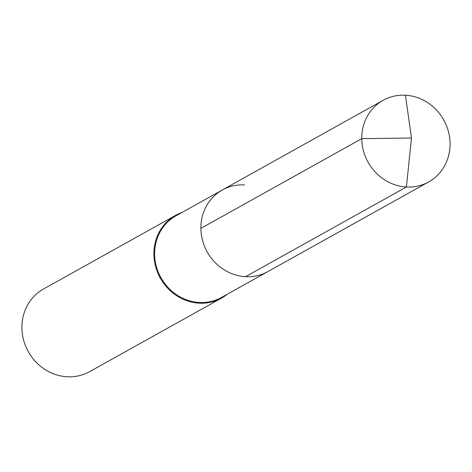 <?xml version="1.0" encoding="UTF-8"?>
<svg xmlns="http://www.w3.org/2000/svg" width="472" height="472" viewBox="0 0 472 472"><rect width="100%" height="100%" fill="white"/><g stroke="black" fill="none" stroke-linecap="round" stroke-linejoin="round"><path stroke-width="0.71" d="M244.573 184.935A46.728 43.324 60.9 0 0 222.294 190.004L176.038 215.792A46.728 43.324 60.9 0 0 156.315 266.267A46.728 43.324 60.9 0 0 199.278 302.481A46.728 43.324 -119.1 0 0 221.557 297.419L267.807 271.624A46.728 43.324 -119.1 0 1 245.528 276.692A46.728 43.324 60.9 0 1 202.565 240.472A46.728 43.324 60.9 0 1 222.294 190.004A46.728 43.324 60.9 0 0 202.565 240.472A46.728 43.324 60.9 0 0 245.528 276.692A46.728 43.324 -119.1 0 0 267.807 271.624L428.676 181.921A46.728 43.324 -119.1 0 1 406.398 186.989L245.528 276.692M181.885 212.53A47.318 43.872 60.9 0 0 175.56 215.385A47.318 43.872 60.9 0 0 155.583 266.497A47.318 43.872 60.9 0 0 199.09 303.171A47.318 43.872 -119.1 0 0 221.651 298.038A47.318 43.872 -119.1 0 0 227.404 294.156M221.651 298.038L89.668 371.635A47.318 43.872 -119.1 0 1 67.107 376.768A47.318 43.872 60.9 0 1 23.6 340.094A47.318 43.872 60.9 0 1 43.577 288.982L175.56 215.385M200.895 228.359L361.764 138.656L411.484 138.007L405.436 95.232A46.728 43.324 60.9 0 0 383.158 100.3A46.728 43.324 60.9 0 0 363.434 150.774A46.728 43.324 60.9 0 0 406.398 186.989L411.484 138.007L405.436 95.232A46.728 43.324 -119.1 0 1 448.4 131.446A46.728 43.324 -119.1 0 1 428.676 181.921M222.294 190.004L383.158 100.3"/></g></svg>

